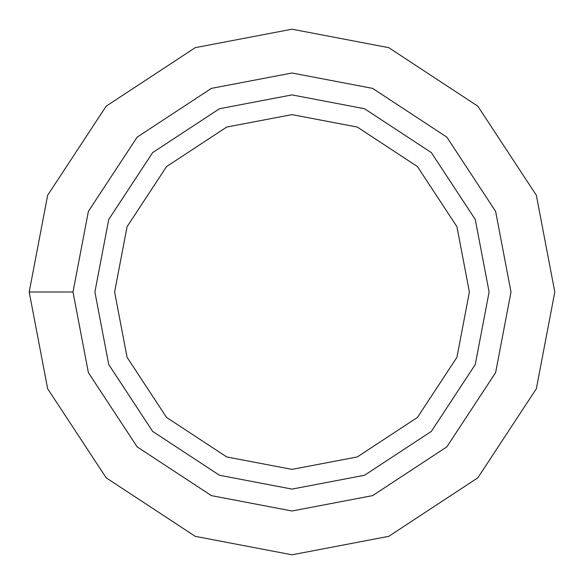 <?xml version="1.0" encoding="UTF-8"?>
<svg xmlns="http://www.w3.org/2000/svg" width="584" height="584" viewBox="0 0 584 584"><rect width="100%" height="100%" fill="white"/><g stroke="black" fill="none" stroke-linecap="round" stroke-linejoin="round"><path stroke-width="0.88" d="M114.61 292L127.064 226.702L166.564 166.564L226.702 127.064L292 114.61L357.298 127.064L417.436 166.564L456.936 226.702L469.39 292L456.936 357.298L417.436 417.436L357.298 456.936L292 469.39L226.702 456.936L166.564 417.436L127.064 357.298L114.61 292M94.9 292L108.741 219.445L152.628 152.628L219.445 108.741L292 94.9L364.555 108.741L431.372 152.628L475.259 219.445L489.1 292L475.259 364.555L431.372 431.372L364.555 475.259L292 489.1L219.445 475.259L152.628 431.372L108.741 364.555L94.9 292M73 292L88.374 211.386L137.145 137.145L211.386 88.374L292 73L372.614 88.374L446.855 137.145L495.626 211.386L511 292L495.626 372.614L446.855 446.855L372.614 495.626L292 511L211.386 495.626L137.145 446.855L88.374 372.614L73 292L88.374 211.386L137.145 137.145L211.386 88.374L292 73L372.614 88.374L446.855 137.145L495.626 211.386L511 292L495.626 372.614L446.855 446.855L372.614 495.626L292 511L211.386 495.626L137.145 446.855L88.374 372.614L73 292L29.2 292L47.654 195.268L106.171 106.171L195.268 47.654L292 29.2L388.732 47.654L477.829 106.171L536.346 195.268L554.8 292L536.346 388.732L477.829 477.829L388.732 536.346L292 554.8L195.268 536.346L106.171 477.829L47.654 388.732L29.2 292"/></g></svg>
